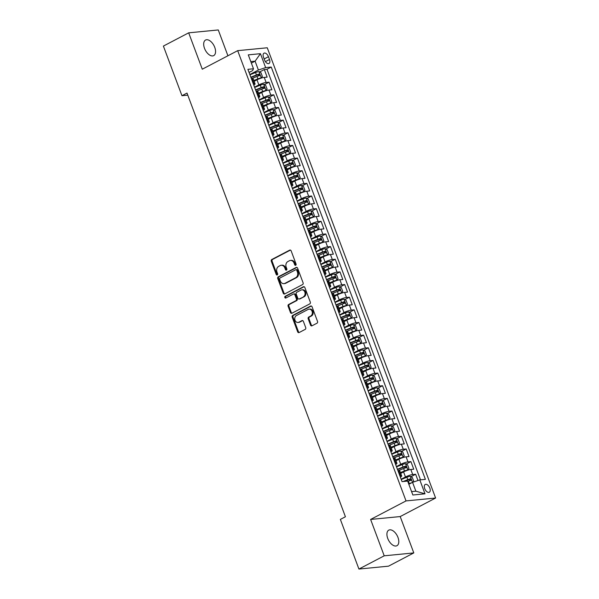 <?xml version="1.0" encoding="UTF-8"?>
<svg xmlns="http://www.w3.org/2000/svg" width="599" height="599" viewBox="0 0 599 599"><rect width="100%" height="100%" fill="white"/><g stroke="black" fill="none" stroke-linecap="round" stroke-linejoin="round"><path stroke-width="0.9" d="M295.704 265.282A0.943 0.764 -95.6 0 0 296.071 264.047L291.144 250.854A1.348 1.093 -95.6 0 0 289.684 250.135L271.811 259.494A1.348 1.093 -95.6 0 0 271.28 261.254L276.214 274.447A0.943 0.764 -95.6 0 0 277.607 273.713L276.97 272.006A4.313 3.497 -95.6 0 1 278.655 266.375L280.145 265.597A4.313 3.497 -95.6 0 1 281.216 265.275A4.313 3.497 -95.6 0 1 284.81 267.903L285.446 269.61A0.943 0.764 -95.6 0 0 286.839 268.884L286.202 267.176A4.313 3.497 -95.6 0 1 287.894 261.538L289.384 260.76A4.313 3.497 -95.6 0 1 290.448 260.438A4.313 3.497 -95.6 0 1 294.042 263.066L294.686 264.773A0.943 0.764 -95.6 0 0 295.704 265.282M397.976 537.43A8.79 4.882 62.4 0 0 388.781 530.137A8.79 4.882 62.4 0 0 387.74 538.426A8.79 4.882 62.4 0 0 396.935 545.711A8.79 4.882 62.4 0 0 397.976 537.43M214.742 47.336A8.79 4.882 62.4 0 0 205.547 40.051A8.79 4.882 62.4 0 0 204.506 48.332A8.79 4.882 62.4 0 0 213.701 55.625A8.79 4.882 62.4 0 0 214.742 47.336M429.827 488.103A4.395 2.441 62.4 0 0 425.23 484.456A4.395 2.441 62.4 0 0 424.706 488.604A4.395 2.441 62.4 0 0 429.303 492.243A4.395 2.441 62.4 0 0 429.827 488.103M310.529 325.1A1.348 1.093 -95.6 0 0 311.982 325.819L316.998 323.19A1.348 1.093 -95.6 0 0 317.53 321.431L312.049 306.785A1.348 1.093 -95.6 0 0 310.596 306.059L292.724 315.418A1.348 1.093 -95.6 0 0 292.192 317.178L297.673 331.831A1.348 1.093 -95.6 0 0 299.126 332.55L305.183 329.383A1.348 1.093 -95.6 0 0 305.715 327.616L303.371 321.349A1.348 1.093 -95.6 0 0 301.911 320.63L298.908 322.202A3.609 2.928 -95.6 0 1 298.017 322.472A3.609 2.928 -95.6 0 1 294.85 319.724A3.609 2.928 -95.6 0 1 296.423 315.561L308.193 309.398A3.609 2.928 -95.6 0 1 309.084 309.129A3.609 2.928 -95.6 0 1 312.251 311.869A3.609 2.928 -95.6 0 1 310.671 316.04L308.71 317.066A1.348 1.093 -95.6 0 0 308.186 318.825L310.529 325.1L311.33 325.017A1.348 1.093 -95.6 0 0 312.049 325.789M370.616 519.445L384.214 555.812L358.928 569.05L388.511 566.167L413.797 552.922L400.199 516.563L435.608 498.024L406.025 500.914L370.616 519.445L400.199 516.563M227.919 55.767L218.268 29.95L188.685 32.833L202.275 69.199L237.683 50.66L406.025 500.914M188.685 32.833L163.392 46.078L181.954 95.713L187.787 95.151M358.928 569.05L340.367 519.408L345.421 516.757L187.008 93.07L181.954 95.713M302.562 284.585A1.348 1.093 -95.6 0 0 303.094 282.825L297.613 268.172A1.348 1.093 -95.6 0 0 296.161 267.454L278.288 276.813A1.348 1.093 -95.6 0 0 277.756 278.572L283.237 293.218A1.348 1.093 -95.6 0 0 284.69 293.944L302.562 284.585M304.831 287.483L310.312 302.128A1.348 1.093 -95.6 0 1 309.78 303.888L291.908 313.247A1.348 1.093 -95.6 0 1 290.455 312.528L288.112 306.254A1.348 1.093 -95.6 0 1 288.636 304.494L295.884 300.698A1.348 1.093 -95.6 0 0 296.415 298.938L294.858 294.783A1.348 1.093 -95.6 0 0 293.405 294.057L285.858 298.01A0.943 0.764 -95.6 0 1 285.206 296.273L303.379 286.756A1.348 1.093 -95.6 0 1 304.831 287.483M417.975 480.518L415.631 474.258L410.959 476.707M401.15 479.23L405.471 476.969A5.496 1.003 -20.5 0 1 412.711 474.543L410.824 469.481L413.737 469.197L410.907 461.612L406.227 464.06M396.418 466.584L400.738 464.322A5.496 1.003 -20.5 0 1 407.986 461.896L406.092 456.835L409.012 456.55L406.174 448.965L401.502 451.406M391.694 453.937L396.014 451.676A5.496 1.003 -20.5 0 1 403.254 449.25L401.367 444.188L404.28 443.904L401.442 436.312L396.77 438.76M386.961 441.291L391.282 439.03A5.496 1.003 -20.5 0 1 398.53 436.596L396.635 431.542L399.555 431.258L396.718 423.665L392.046 426.114M382.237 428.644L386.557 426.383A5.496 1.003 -20.5 0 1 393.798 423.95L391.903 418.896L394.823 418.611L391.986 411.019L387.313 413.467M377.505 415.998L381.825 413.737A5.496 1.003 -20.5 0 1 389.073 411.303L387.179 406.242L390.099 405.957L387.261 398.372L382.581 400.821M372.78 403.344L377.093 401.083A5.496 1.003 -20.5 0 1 384.341 398.657L382.447 393.595L385.367 393.311L382.529 385.726L377.857 388.174M368.048 390.698L372.368 388.437A5.496 1.003 -20.5 0 1 379.609 386.011L377.722 380.949L380.642 380.664L377.804 373.08L373.125 375.521M363.323 378.051L367.636 375.79A5.496 1.003 -20.5 0 1 374.884 373.364L372.99 368.303L375.91 368.018L373.072 360.426L368.4 362.874M358.591 365.405L362.912 363.144A5.496 1.003 -20.5 0 1 370.152 360.71L368.265 355.656L371.185 355.372L368.348 347.779L363.668 350.228M353.859 352.759L358.18 350.497A5.496 1.003 -20.5 0 1 365.427 348.064L363.533 343.01L366.453 342.725L363.615 335.133L358.943 337.581M349.135 340.112L353.455 337.851A5.496 1.003 -20.5 0 1 360.695 335.418L358.808 330.356L361.721 330.071L358.883 322.487L354.211 324.935M344.403 327.466L348.723 325.205A5.496 1.003 -20.5 0 1 355.971 322.771L354.076 317.71L356.997 317.425L354.159 309.84L349.487 312.289M339.678 314.812L343.998 312.551A5.496 1.003 -20.5 0 1 351.239 310.125L349.352 305.063L352.264 304.779L349.427 297.194L344.754 299.642M334.946 302.166L339.266 299.904A5.496 1.003 -20.5 0 1 346.514 297.478L344.62 292.417L347.54 292.132L344.702 284.547L340.022 286.988M330.221 289.519L334.542 287.258A5.496 1.003 -20.5 0 1 341.782 284.832L339.888 279.77L342.808 279.486L339.97 271.894L335.298 274.342M325.489 276.873L329.809 274.612A5.496 1.003 -20.5 0 1 337.057 272.178L335.163 267.124L338.083 266.84L335.245 259.247L330.566 261.696M320.764 264.226L325.077 261.965A5.496 1.003 -20.5 0 1 332.325 259.532L330.431 254.478L333.351 254.193L330.513 246.601L325.841 249.049M316.032 251.58L320.353 249.319A5.496 1.003 -20.5 0 1 327.593 246.885L325.706 241.824L328.626 241.539L325.789 233.954L321.109 236.403M311.308 238.934L315.621 236.672A5.496 1.003 -20.5 0 1 322.868 234.239L320.974 229.177L323.894 228.893L321.057 221.308L316.384 223.756M306.576 226.28L310.896 224.019A5.496 1.003 -20.5 0 1 318.136 221.593L316.25 216.531L319.162 216.246L316.332 208.662L311.652 211.11M301.844 213.633L306.164 211.372A5.496 1.003 -20.5 0 1 313.412 208.946L311.517 203.885L314.438 203.6L311.6 196.008L306.928 198.456M297.119 200.987L301.439 198.726A5.496 1.003 -20.5 0 1 308.68 196.292L306.793 191.238L309.705 190.954L306.868 183.361L302.196 185.81M292.387 188.341L296.707 186.079A5.496 1.003 -20.5 0 1 303.955 183.646L302.061 178.592L304.981 178.307L302.143 170.715L297.471 173.163M287.662 175.694L291.983 173.433A5.496 1.003 -20.5 0 1 299.223 171L297.336 165.945L300.249 165.661L297.411 158.069L292.739 160.517M282.93 163.048L287.25 160.787A5.496 1.003 -20.5 0 1 294.498 158.353L292.604 153.292L295.524 153.007L292.686 145.422L288.007 147.871M278.206 150.394L282.518 148.133A5.496 1.003 -20.5 0 1 289.766 145.707L287.872 140.645L290.792 140.361L287.954 132.776L283.282 135.224M273.473 137.748L277.794 135.486A5.496 1.003 -20.5 0 1 285.034 133.06L283.147 127.999L286.067 127.714L283.23 120.129L278.55 122.57M268.749 125.101L273.062 122.84A5.496 1.003 -20.5 0 1 280.31 120.414L278.415 115.352L281.335 115.068L278.498 107.476L273.825 109.924M264.017 112.455L268.337 110.194A5.496 1.003 -20.5 0 1 275.577 107.76L273.691 102.706L276.611 102.422L273.773 94.829L269.093 97.278M259.285 99.808L263.605 97.547A5.496 1.003 -20.5 0 1 270.853 95.114L268.958 90.06L271.879 89.775L269.041 82.183L266.121 82.467A5.496 1.003 159.5 0 0 258.88 84.901L254.56 87.162M264.369 84.631L269.041 82.183M410.824 469.481A5.496 1.003 159.5 0 0 403.576 471.915L400.716 473.412M406.092 456.835A5.496 1.003 159.5 0 0 398.852 459.268L395.991 460.758M401.367 444.188A5.496 1.003 159.5 0 0 394.12 446.614L391.259 448.112M396.635 431.542A5.496 1.003 159.5 0 0 389.387 433.968L386.535 435.466M391.903 418.896A5.496 1.003 159.5 0 0 384.663 421.322L381.803 422.819M387.179 406.242A5.496 1.003 159.5 0 0 379.931 408.675L377.078 410.173M382.447 393.595A5.496 1.003 159.5 0 0 375.206 396.029L372.346 397.526M377.722 380.949A5.496 1.003 159.5 0 0 370.474 383.382L367.621 384.872M372.99 368.303A5.496 1.003 159.5 0 0 365.749 370.736L362.889 372.226M368.265 355.656A5.496 1.003 159.5 0 0 361.017 358.082L358.165 359.58M363.533 343.01A5.496 1.003 159.5 0 0 356.293 345.436L353.432 346.933M358.808 330.356A5.496 1.003 159.5 0 0 351.561 332.789L348.7 334.287M354.076 317.71A5.496 1.003 159.5 0 0 346.836 320.143L343.976 321.641M349.352 305.063A5.496 1.003 159.5 0 0 342.104 307.497L339.244 308.994M344.62 292.417A5.496 1.003 159.5 0 0 337.372 294.85L334.519 296.34M339.888 279.77A5.496 1.003 159.5 0 0 332.647 282.196L329.787 283.694M335.163 267.124A5.496 1.003 159.5 0 0 327.915 269.55L325.062 271.048M330.431 254.478A5.496 1.003 159.5 0 0 323.19 256.904L320.33 258.401M325.706 241.824A5.496 1.003 159.5 0 0 318.458 244.257L315.606 245.755M320.974 229.177A5.496 1.003 159.5 0 0 313.734 231.611L310.874 233.108M316.25 216.531A5.496 1.003 159.5 0 0 309.002 218.964L306.149 220.462M311.517 203.885A5.496 1.003 159.5 0 0 304.277 206.318L301.417 207.808M306.793 191.238A5.496 1.003 159.5 0 0 299.545 193.664L296.685 195.162M302.061 178.592A5.496 1.003 159.5 0 0 294.82 181.018L291.96 182.515M297.336 165.945A5.496 1.003 159.5 0 0 290.088 168.371L287.228 169.869M292.604 153.292A5.496 1.003 159.5 0 0 285.356 155.725L282.503 157.223M287.872 140.645A5.496 1.003 159.5 0 0 280.632 143.079L277.771 144.576M283.147 127.999A5.496 1.003 159.5 0 0 275.899 130.432L273.047 131.922M278.415 115.352A5.496 1.003 159.5 0 0 271.175 117.778L268.315 119.276M273.691 102.706A5.496 1.003 159.5 0 0 266.443 105.132L263.59 106.629M268.958 90.06A5.496 1.003 159.5 0 0 261.718 92.486L258.858 93.983M263.493 57.19L264.533 59.967A4.26 2.366 62.4 0 0 268.988 63.501A4.26 2.366 62.4 0 0 269.49 59.488L268.449 56.703A4.26 2.366 62.4 0 0 263.994 53.176A4.26 2.366 62.4 0 0 263.493 57.19M435.608 498.024L267.266 47.778L237.683 50.66M411.58 491.607L415.863 491.187L412.554 482.337L419.802 479.904L425.395 479.357L271.242 67.051L265.642 67.597L258.401 70.023L249.828 74.516M419.802 479.904L424.998 493.816L412.846 495.006L407.642 481.087L402.049 481.633L247.889 69.327L253.489 68.78L248.286 54.868L260.438 53.685L265.642 67.597M420.498 479.836L266.989 69.274L264.316 69.536L267.147 77.121L264.234 77.406A5.496 1.003 159.5 0 0 256.986 79.839L254.133 81.337M253.789 85.088A5.496 1.003 159.5 0 0 255.069 83.845A5.496 1.003 159.5 0 0 253.969 83.65L253.272 83.718M255.069 83.845L253.175 78.791A5.496 1.003 159.5 0 0 252.082 78.596L251.385 78.664M399.862 475.793L400.559 475.726A5.496 1.003 -20.5 0 1 401.659 475.92A5.496 1.003 -20.5 0 1 400.379 477.163M401.659 475.92L399.765 470.859A5.496 1.003 159.5 0 0 398.664 470.664L397.976 470.732M395.138 463.147L395.834 463.079A5.496 1.003 -20.5 0 1 396.927 463.274A5.496 1.003 -20.5 0 1 395.647 464.517M396.927 463.274L395.041 458.213A5.496 1.003 159.5 0 0 393.94 458.018L393.244 458.085M390.406 450.5L391.102 450.433A5.496 1.003 -20.5 0 1 392.203 450.628A5.496 1.003 -20.5 0 1 390.922 451.871M392.203 450.628L390.308 445.566A5.496 1.003 159.5 0 0 389.208 445.371L388.519 445.439M385.681 437.854L386.37 437.787A5.496 1.003 -20.5 0 1 387.471 437.981A5.496 1.003 -20.5 0 1 386.19 439.224M387.471 437.981L385.584 432.92A5.496 1.003 159.5 0 0 384.483 432.725L383.787 432.792M380.949 425.208L381.645 425.133A5.496 1.003 -20.5 0 1 382.746 425.327A5.496 1.003 -20.5 0 1 381.458 426.57M382.746 425.327L380.852 420.273A5.496 1.003 159.5 0 0 379.751 420.079L379.055 420.146M376.217 412.554L376.913 412.486A5.496 1.003 -20.5 0 1 378.014 412.681A5.496 1.003 -20.5 0 1 376.734 413.924M378.014 412.681L376.127 407.627A5.496 1.003 159.5 0 0 375.026 407.432L374.33 407.5M371.492 399.907L372.189 399.84A5.496 1.003 -20.5 0 1 373.289 400.035A5.496 1.003 -20.5 0 1 372.001 401.278M373.289 400.035L371.395 394.973A5.496 1.003 159.5 0 0 370.294 394.786L369.598 394.853M366.76 387.261L367.457 387.194A5.496 1.003 -20.5 0 1 368.557 387.388A5.496 1.003 -20.5 0 1 367.277 388.631M368.557 387.388L366.663 382.327A5.496 1.003 159.5 0 0 365.57 382.132L364.873 382.199M362.036 374.615L362.732 374.547A5.496 1.003 -20.5 0 1 363.833 374.742A5.496 1.003 -20.5 0 1 362.545 375.985M363.833 374.742L361.938 369.68A5.496 1.003 159.5 0 0 360.838 369.486L360.141 369.553M357.303 361.968L358 361.901A5.496 1.003 -20.5 0 1 359.101 362.096A5.496 1.003 -20.5 0 1 357.82 363.338M359.101 362.096L357.206 357.034A5.496 1.003 159.5 0 0 356.113 356.839L355.417 356.907M352.579 349.322L353.275 349.254A5.496 1.003 -20.5 0 1 354.368 349.449A5.496 1.003 -20.5 0 1 353.088 350.692M354.368 349.449L352.482 344.388A5.496 1.003 159.5 0 0 351.381 344.193L350.685 344.26M347.847 336.668L348.543 336.601A5.496 1.003 -20.5 0 1 349.644 336.795A5.496 1.003 -20.5 0 1 348.363 338.038M349.644 336.795L347.749 331.741A5.496 1.003 159.5 0 0 346.649 331.547L345.96 331.614M343.122 324.022L343.819 323.954A5.496 1.003 -20.5 0 1 344.912 324.149A5.496 1.003 -20.5 0 1 343.631 325.392M344.912 324.149L343.025 319.095A5.496 1.003 159.5 0 0 341.924 318.9L341.228 318.968M338.39 311.375L339.086 311.308A5.496 1.003 -20.5 0 1 340.187 311.502A5.496 1.003 -20.5 0 1 338.899 312.745M340.187 311.502L338.293 306.441A5.496 1.003 159.5 0 0 337.192 306.246L336.496 306.314M333.665 298.729L334.354 298.661A5.496 1.003 -20.5 0 1 335.455 298.856A5.496 1.003 -20.5 0 1 334.175 300.099M335.455 298.856L333.568 293.795A5.496 1.003 159.5 0 0 332.467 293.6L331.771 293.667M328.933 286.082L329.63 286.015A5.496 1.003 -20.5 0 1 330.73 286.21A5.496 1.003 -20.5 0 1 329.443 287.453M330.73 286.21L328.836 281.148A5.496 1.003 159.5 0 0 327.735 280.953L327.039 281.021M324.201 273.436L324.898 273.369A5.496 1.003 -20.5 0 1 325.998 273.563A5.496 1.003 -20.5 0 1 324.718 274.806M325.998 273.563L324.111 268.502A5.496 1.003 159.5 0 0 323.011 268.307L322.314 268.374M319.477 260.79L320.173 260.715A5.496 1.003 -20.5 0 1 321.274 260.909A5.496 1.003 -20.5 0 1 319.986 262.152M321.274 260.909L319.379 255.855A5.496 1.003 159.5 0 0 318.279 255.661L317.582 255.728M314.745 248.136L315.441 248.068A5.496 1.003 -20.5 0 1 316.542 248.263A5.496 1.003 -20.5 0 1 315.261 249.506M316.542 248.263L314.647 243.209A5.496 1.003 159.5 0 0 313.554 243.014L312.858 243.082M310.02 235.489L310.716 235.422A5.496 1.003 -20.5 0 1 311.817 235.617A5.496 1.003 -20.5 0 1 310.529 236.86M311.817 235.617L309.923 230.563A5.496 1.003 159.5 0 0 308.822 230.368L308.126 230.435M305.288 222.843L305.984 222.776A5.496 1.003 -20.5 0 1 307.085 222.97A5.496 1.003 -20.5 0 1 305.804 224.213M307.085 222.97L305.191 217.909A5.496 1.003 159.5 0 0 304.097 217.714L303.401 217.781M300.563 210.197L301.26 210.129A5.496 1.003 -20.5 0 1 302.353 210.324A5.496 1.003 -20.5 0 1 301.072 211.567M302.353 210.324L300.466 205.262A5.496 1.003 159.5 0 0 299.365 205.068L298.669 205.135M295.831 197.55L296.527 197.483A5.496 1.003 -20.5 0 1 297.628 197.677A5.496 1.003 -20.5 0 1 296.348 198.92M297.628 197.677L295.734 192.616A5.496 1.003 159.5 0 0 294.633 192.421L293.944 192.489M291.107 184.904L291.803 184.836A5.496 1.003 -20.5 0 1 292.896 185.031A5.496 1.003 -20.5 0 1 291.616 186.274M292.896 185.031L291.009 179.97A5.496 1.003 159.5 0 0 289.909 179.775L289.212 179.842M286.374 172.25L287.071 172.183A5.496 1.003 -20.5 0 1 288.171 172.377A5.496 1.003 -20.5 0 1 286.884 173.62M288.171 172.377L286.277 167.323A5.496 1.003 159.5 0 0 285.176 167.128L284.48 167.196M281.65 159.604L282.339 159.536A5.496 1.003 -20.5 0 1 283.439 159.731A5.496 1.003 -20.5 0 1 282.159 160.974M283.439 159.731L281.552 154.677A5.496 1.003 159.5 0 0 280.452 154.482L279.755 154.549M276.918 146.957L277.614 146.89A5.496 1.003 -20.5 0 1 278.715 147.084A5.496 1.003 -20.5 0 1 277.427 148.327M278.715 147.084L276.82 142.023A5.496 1.003 159.5 0 0 275.72 141.828L275.023 141.903M272.186 134.311L272.882 134.243A5.496 1.003 -20.5 0 1 273.983 134.438A5.496 1.003 -20.5 0 1 272.702 135.681M273.983 134.438L272.096 129.377A5.496 1.003 159.5 0 0 270.995 129.182L270.299 129.249M267.461 121.664L268.157 121.597A5.496 1.003 -20.5 0 1 269.258 121.792A5.496 1.003 -20.5 0 1 267.97 123.035M269.258 121.792L267.364 116.73A5.496 1.003 159.5 0 0 266.263 116.535L265.567 116.603M262.729 109.018L263.425 108.951A5.496 1.003 -20.5 0 1 264.526 109.145A5.496 1.003 -20.5 0 1 263.246 110.388M264.526 109.145L262.632 104.084A5.496 1.003 159.5 0 0 261.538 103.889L260.842 103.956M258.004 96.372L258.701 96.304A5.496 1.003 -20.5 0 1 259.801 96.499A5.496 1.003 -20.5 0 1 258.513 97.734M259.801 96.499L257.907 91.437A5.496 1.003 159.5 0 0 256.806 91.243L256.11 91.31M270.853 95.114L273.773 94.829M275.577 107.76L278.498 107.476M280.31 120.414L283.23 120.129M285.034 133.06L287.954 132.776M289.766 145.707L292.686 145.422M294.498 158.353L297.411 158.069M299.223 171L302.143 170.715M303.955 183.646L306.868 183.361M308.68 196.292L311.6 196.008M313.412 208.946L316.332 208.662M318.136 221.593L321.057 221.308M322.868 234.239L325.789 233.954M327.593 246.885L330.513 246.601M332.325 259.532L335.245 259.247M337.057 272.178L339.97 271.894M341.782 284.832L344.702 284.547M346.514 297.478L349.427 297.194M351.239 310.125L354.159 309.84M355.971 322.771L358.883 322.487M360.695 335.418L363.615 335.133M365.427 348.064L368.348 347.779M370.152 360.71L373.072 360.426M374.884 373.364L377.804 373.08M379.609 386.011L382.529 385.726M384.341 398.657L387.261 398.372M389.073 411.303L391.986 411.019M393.798 423.95L396.718 423.665M398.53 436.596L401.442 436.312M403.254 449.25L406.174 448.965M407.986 461.896L410.907 461.612M412.711 474.543L415.631 474.258M412.554 482.337L408.84 484.284M258.401 70.023L255.092 61.173L250.801 61.592M251.37 63.12L255.092 61.173L260.438 53.685M249.064 72.464L252.643 70.585L253.489 68.78M384.214 555.812L413.797 552.922M259.637 71.985L264.316 69.536M266.989 69.274L271.242 67.051M424.998 493.816L415.863 491.187M295.854 265.17A0.943 0.764 -95.6 0 1 295.479 264.698L294.843 262.991A4.313 3.497 -95.6 0 0 291.249 260.363L290.448 260.438M281.216 265.275L282.017 265.192A4.313 3.497 -95.6 0 1 285.611 267.828L286.247 269.535A0.943 0.764 -95.6 0 0 286.622 270.007M290.425 250.09L272.612 259.412A1.348 1.093 -95.6 0 0 272.081 261.179L277.015 274.364A0.943 0.764 -95.6 0 0 277.389 274.844M296.902 267.409L279.089 276.731A1.348 1.093 -95.6 0 0 278.557 278.498L284.031 293.143A1.348 1.093 -95.6 0 0 284.75 293.914M296.737 270.269A0.943 0.764 -95.6 0 0 295.719 269.76L280.025 277.973A0.943 0.764 -95.6 0 0 279.658 279.209L280.332 281.013A4.313 3.497 -95.6 0 0 283.926 283.641A4.313 3.497 -95.6 0 0 284.997 283.32L295.719 277.704A4.313 3.497 -95.6 0 0 297.411 272.066L296.737 270.269L297.538 270.186A0.943 0.764 -95.6 0 0 296.752 269.617L295.951 269.692M283.926 283.641L284.727 283.559A4.313 3.497 -95.6 0 0 285.79 283.237L284.997 283.32M297.538 270.186L298.212 271.991A4.313 3.497 -95.6 0 1 296.52 277.629L285.79 283.237M293.735 293.959L294.536 293.877A1.348 1.093 -95.6 0 1 295.659 294.701L297.216 298.864A1.348 1.093 -95.6 0 1 296.685 300.623L289.437 304.419A1.348 1.093 -95.6 0 0 288.905 306.179L291.249 312.446A1.348 1.093 -95.6 0 0 291.968 313.217M304.112 286.711L286.008 296.191A0.943 0.764 -95.6 0 0 286.037 297.913M303.408 296.76A3.609 2.928 -95.6 0 0 304.981 292.597A3.609 2.928 -95.6 0 0 301.814 289.849A3.609 2.928 -95.6 0 0 300.923 290.118L296.775 292.29A1.348 1.093 -95.6 0 0 296.25 294.049L297.808 298.212A1.348 1.093 -95.6 0 0 299.26 298.931L304.21 296.685A3.609 2.928 -95.6 0 0 305.782 292.514A3.609 2.928 -95.6 0 0 302.615 289.774L301.814 289.849M298.931 299.036L299.725 298.953A1.348 1.093 -95.6 0 0 300.062 298.856L299.26 298.931M304.21 296.685L300.062 298.856M309.084 309.129L309.885 309.054A3.609 2.928 -95.6 0 1 313.052 311.794A3.609 2.928 -95.6 0 1 311.473 315.965L309.511 316.991A1.348 1.093 -95.6 0 0 308.987 318.75L311.33 325.017M298.017 322.472L298.819 322.389A3.609 2.928 -95.6 0 0 299.71 322.12L298.908 322.202M302.652 320.585L299.71 322.12M311.33 306.014L293.525 315.344A1.348 1.093 -95.6 0 0 292.993 317.103L298.467 331.749A1.348 1.093 -95.6 0 0 299.186 332.52M260.221 78.447L262.377 76.485L260.962 72.689L258.888 71.581A3.639 0.666 159.5 0 0 255.556 72.539L249.94 74.8M259.726 78.626L253.939 80.82M261.254 77.907A3.639 0.666 159.5 0 0 257.922 78.858L253.819 80.513M251.595 78.641L257.023 76.455A3.639 0.666 -20.5 0 1 259.629 75.624L259.06 74.111A3.639 0.666 159.5 0 0 256.454 74.942L250.839 77.204M250.951 77.511L257.607 74.875L258.641 75.511M264.953 91.093L267.109 89.131L265.686 85.335L263.62 84.227A3.639 0.666 159.5 0 0 260.288 85.185L254.665 87.447M264.459 91.273L258.663 93.466M265.978 90.554A3.639 0.666 159.5 0 0 262.654 91.505L258.551 93.159M256.327 91.288L261.756 89.101A3.639 0.666 -20.5 0 1 264.361 88.278L263.792 86.758A3.639 0.666 159.5 0 0 261.186 87.589L255.563 89.85M255.683 90.157L262.332 87.521L263.365 88.158M269.677 103.739L271.834 101.778L270.419 97.989L268.345 96.881A3.639 0.666 159.5 0 0 265.013 97.832L259.397 100.093M269.183 103.919L263.395 106.113M270.711 103.2A3.639 0.666 159.5 0 0 267.379 104.159L263.275 105.806M261.052 103.934L266.48 101.755A3.639 0.666 -20.5 0 1 269.086 100.924L268.517 99.404A3.639 0.666 159.5 0 0 265.911 100.235L260.295 102.496M260.408 102.803L267.064 100.168L268.097 100.804M274.409 116.386L276.566 114.431L275.143 110.635L273.077 109.527A3.639 0.666 159.5 0 0 269.745 110.478L264.122 112.739M273.915 116.573L268.12 118.759M275.435 115.847A3.639 0.666 159.5 0 0 272.111 116.805L268.008 118.452M265.784 116.58L271.212 114.402A3.639 0.666 -20.5 0 1 273.818 113.57L273.249 112.05A3.639 0.666 159.5 0 0 270.643 112.882L265.02 115.143M265.14 115.45L271.789 112.814L272.83 113.451M279.141 129.032L281.29 127.078L279.875 123.282L277.801 122.174A3.639 0.666 159.5 0 0 274.469 123.124L268.854 125.386M278.64 129.219L272.852 131.406M280.167 128.493A3.639 0.666 159.5 0 0 276.835 129.451L272.74 131.099M270.508 129.234L275.937 127.048A3.639 0.666 -20.5 0 1 278.542 126.217L277.973 124.697A3.639 0.666 159.5 0 0 275.368 125.528L269.752 127.789M269.864 128.096L276.521 125.461L277.554 126.097M283.866 141.686L286.023 139.724L284.6 135.928L282.533 134.82A3.639 0.666 159.5 0 0 279.201 135.771L273.578 138.032M283.372 141.866L277.577 144.06M284.892 141.147A3.639 0.666 159.5 0 0 281.567 142.098L277.464 143.745M275.241 141.881L280.669 139.694A3.639 0.666 -20.5 0 1 283.275 138.863L282.706 137.343A3.639 0.666 159.5 0 0 280.1 138.174L274.477 140.436M274.597 140.75L281.253 138.107L282.286 138.751M288.598 154.332L290.755 152.371L289.332 148.574L287.258 147.466A3.639 0.666 159.5 0 0 283.933 148.425L278.31 150.686M288.097 154.512L282.309 156.706M289.624 153.793A3.639 0.666 159.5 0 0 286.292 154.744L282.196 156.399M279.965 154.527L285.394 152.341A3.639 0.666 -20.5 0 1 287.999 151.51L287.438 149.997A3.639 0.666 159.5 0 0 284.832 150.821L279.209 153.089M279.321 153.396L285.978 150.753L287.011 151.397M293.323 166.979L295.479 165.017L294.064 161.221L291.99 160.113A3.639 0.666 159.5 0 0 288.658 161.071L283.042 163.332M292.829 167.158L287.041 169.352M294.356 166.44A3.639 0.666 159.5 0 0 291.024 167.391L286.921 169.045M284.697 167.173L290.126 164.987A3.639 0.666 -20.5 0 1 292.731 164.163L292.162 162.643A3.639 0.666 159.5 0 0 289.557 163.475L283.933 165.736M284.053 166.043L290.71 163.407L291.743 164.044M298.055 179.625L300.211 177.663L298.789 173.875L296.715 172.759A3.639 0.666 159.5 0 0 293.39 173.717L287.767 175.979M297.561 179.805L291.765 181.999M299.081 179.086A3.639 0.666 159.5 0 0 295.749 180.037L291.653 181.692M289.429 179.82L294.85 177.633A3.639 0.666 -20.5 0 1 297.456 176.81L296.894 175.29A3.639 0.666 159.5 0 0 294.289 176.121L288.666 178.382M288.778 178.689L295.434 176.054L296.468 176.69M302.78 192.272L304.936 190.31L303.521 186.521L301.447 185.413A3.639 0.666 159.5 0 0 298.115 186.364L292.499 188.625M302.285 192.459L296.498 194.645M303.813 191.732A3.639 0.666 159.5 0 0 300.481 192.691L296.378 194.338M294.154 192.466L299.582 190.287A3.639 0.666 -20.5 0 1 302.188 189.456L301.619 187.936A3.639 0.666 159.5 0 0 299.013 188.767L293.398 191.029M293.51 191.336L300.166 188.7L301.2 189.336M307.512 204.918L309.668 202.964L308.245 199.168L306.171 198.059A3.639 0.666 159.5 0 0 302.847 199.01L297.224 201.271M307.017 205.105L301.222 207.291M308.537 204.379A3.639 0.666 159.5 0 0 305.213 205.337L301.11 206.984M298.886 205.113L304.314 202.934A3.639 0.666 -20.5 0 1 306.913 202.103L306.351 200.583A3.639 0.666 159.5 0 0 303.745 201.414L298.122 203.675M298.242 203.982L304.891 201.346L305.924 201.983M312.236 217.564L314.393 215.61L312.978 211.814L310.903 210.706A3.639 0.666 159.5 0 0 307.572 211.657L301.956 213.918M311.742 217.751L305.954 219.938M313.27 217.033A3.639 0.666 159.5 0 0 309.938 217.984L305.834 219.631M303.611 217.766L309.039 215.58A3.639 0.666 -20.5 0 1 311.645 214.749L311.076 213.229A3.639 0.666 159.5 0 0 308.47 214.06L302.854 216.321M302.967 216.628L309.623 213.993L310.656 214.637M316.968 230.218L319.125 228.256L317.702 224.46L315.636 223.352A3.639 0.666 159.5 0 0 312.304 224.303L306.681 226.572M316.474 230.398L310.679 232.592M317.994 229.679A3.639 0.666 159.5 0 0 314.67 230.63L310.567 232.277M308.343 230.413L313.771 228.226A3.639 0.666 -20.5 0 1 316.377 227.395L315.808 225.883A3.639 0.666 159.5 0 0 313.202 226.707L307.579 228.968M307.699 229.282L314.348 226.639L315.381 227.283M321.7 242.865L323.849 240.903L322.434 237.107L320.36 235.999A3.639 0.666 159.5 0 0 317.028 236.957L311.413 239.218M321.199 243.044L315.411 245.238M322.726 242.325A3.639 0.666 159.5 0 0 319.394 243.276L315.291 244.931M313.067 243.059L318.496 240.873A3.639 0.666 -20.5 0 1 321.101 240.042L320.532 238.529A3.639 0.666 159.5 0 0 317.927 239.36L312.311 241.622M312.423 241.929L319.08 239.286L320.113 239.929M326.425 255.511L328.581 253.549L327.159 249.753L325.092 248.645A3.639 0.666 159.5 0 0 321.76 249.603L316.137 251.865M325.931 255.691L320.136 257.884M327.451 254.972A3.639 0.666 159.5 0 0 324.126 255.923L320.023 257.577M317.799 255.706L323.228 253.519A3.639 0.666 -20.5 0 1 325.834 252.696L325.264 251.176A3.639 0.666 159.5 0 0 322.659 252.007L317.036 254.268M317.156 254.575L323.804 251.939L324.845 252.576M331.157 268.157L333.306 266.196L331.891 262.407L329.817 261.299A3.639 0.666 159.5 0 0 326.492 262.25L320.869 264.511M330.655 268.337L324.868 270.531M332.183 267.618A3.639 0.666 159.5 0 0 328.851 268.569L324.755 270.224M322.524 268.352L327.952 266.173A3.639 0.666 -20.5 0 1 330.558 265.342L329.989 263.822A3.639 0.666 159.5 0 0 327.391 264.653L321.768 266.914M321.88 267.221L328.537 264.586L329.57 265.222M335.882 280.804L338.038 278.849L336.623 275.053L334.549 273.945A3.639 0.666 159.5 0 0 331.217 274.896L325.594 277.157M335.388 280.991L329.592 283.177M336.915 280.265A3.639 0.666 159.5 0 0 333.583 281.223L329.48 282.87M327.256 280.998L332.685 278.82A3.639 0.666 -20.5 0 1 335.29 277.988L334.721 276.468A3.639 0.666 159.5 0 0 332.116 277.3L326.492 279.561M326.612 279.868L333.269 277.232L334.302 277.869M340.614 293.45L342.77 291.496L341.348 287.7L339.274 286.592A3.639 0.666 159.5 0 0 335.949 287.542L330.326 289.804M340.112 293.637L334.324 295.824M341.64 292.911A3.639 0.666 159.5 0 0 338.308 293.869L334.212 295.517M331.988 293.652L337.409 291.466A3.639 0.666 -20.5 0 1 340.015 290.635L339.453 289.115A3.639 0.666 159.5 0 0 336.848 289.946L331.225 292.207M331.337 292.514L337.993 289.879L339.027 290.515M345.338 306.104L347.495 304.142L346.08 300.346L344.006 299.238A3.639 0.666 159.5 0 0 340.674 300.189L335.058 302.45M344.844 306.284L339.056 308.478M346.372 305.565A3.639 0.666 159.5 0 0 343.04 306.516L338.937 308.163M336.713 306.299L342.141 304.112A3.639 0.666 -20.5 0 1 344.747 303.281L344.178 301.761A3.639 0.666 159.5 0 0 341.572 302.592L335.957 304.854M336.069 305.168L342.725 302.525L343.759 303.169M350.071 318.75L352.227 316.789L350.804 312.992L348.73 311.884A3.639 0.666 159.5 0 0 345.406 312.843L339.783 315.104M349.576 318.93L343.781 321.124M351.096 318.211A3.639 0.666 159.5 0 0 347.764 319.162L343.669 320.817M341.445 318.945L346.866 316.759A3.639 0.666 -20.5 0 1 349.472 315.928L348.91 314.415A3.639 0.666 159.5 0 0 346.304 315.239L340.681 317.507M340.794 317.814L347.45 315.171L348.483 315.815M354.795 331.397L356.952 329.435L355.536 325.639L353.462 324.531A3.639 0.666 159.5 0 0 350.13 325.489L344.515 327.75M354.301 331.576L348.513 333.77M355.828 330.858A3.639 0.666 159.5 0 0 352.497 331.809L348.393 333.463M346.17 331.591L351.598 329.405A3.639 0.666 -20.5 0 1 354.204 328.574L353.635 327.061A3.639 0.666 159.5 0 0 351.029 327.893L345.413 330.154M345.526 330.461L352.182 327.825L353.215 328.462M359.527 344.043L361.684 342.081L360.261 338.293L358.187 337.177A3.639 0.666 159.5 0 0 354.863 338.136L349.239 340.397M359.033 344.223L353.238 346.417M360.553 343.504A3.639 0.666 159.5 0 0 357.229 344.455L353.125 346.11M350.902 344.238L356.33 342.051A3.639 0.666 -20.5 0 1 358.936 341.228L358.367 339.708A3.639 0.666 159.5 0 0 355.761 340.539L350.138 342.8M350.258 343.107L356.907 340.472L357.94 341.108M364.252 356.69L366.408 354.728L364.993 350.939L362.919 349.831A3.639 0.666 159.5 0 0 359.587 350.782L353.972 353.043M363.758 356.869L357.97 359.063M365.285 356.15A3.639 0.666 159.5 0 0 361.953 357.109L357.85 358.756M355.626 356.884L361.055 354.705A3.639 0.666 -20.5 0 1 363.66 353.874L363.091 352.354A3.639 0.666 159.5 0 0 360.486 353.185L354.87 355.447M354.982 355.754L361.639 353.118L362.672 353.754M368.984 369.336L371.14 367.382L369.718 363.586L367.651 362.477A3.639 0.666 159.5 0 0 364.319 363.428L358.696 365.69M368.49 369.523L362.695 371.709M370.01 368.797A3.639 0.666 159.5 0 0 366.685 369.755L362.582 371.402M360.358 369.531L365.787 367.352A3.639 0.666 -20.5 0 1 368.392 366.521L367.823 365.001A3.639 0.666 159.5 0 0 365.218 365.832L359.595 368.093M359.714 368.4L366.363 365.764L367.404 366.401M373.716 381.982L375.865 380.028L374.45 376.232L372.376 375.124A3.639 0.666 159.5 0 0 369.044 376.075L363.428 378.336M373.214 382.169L367.427 384.356M374.742 381.451A3.639 0.666 159.5 0 0 371.41 382.402L367.307 384.049M365.083 382.184L370.511 379.998A3.639 0.666 -20.5 0 1 373.117 379.167L372.548 377.647A3.639 0.666 159.5 0 0 369.942 378.478L364.327 380.739M364.439 381.046L371.095 378.411L372.129 379.055M378.441 394.636L380.597 392.674L379.174 388.878L377.108 387.77A3.639 0.666 159.5 0 0 373.776 388.721L368.153 390.99M377.947 394.816L372.151 397.01M379.466 394.097A3.639 0.666 159.5 0 0 376.142 395.048L372.039 396.695M369.815 394.831L375.244 392.644A3.639 0.666 -20.5 0 1 377.849 391.813L377.28 390.301A3.639 0.666 159.5 0 0 374.675 391.125L369.051 393.386M369.171 393.7L375.828 391.057L376.861 391.701M383.173 407.283L385.322 405.321L383.907 401.525L381.833 400.417A3.639 0.666 159.5 0 0 378.508 401.375L372.885 403.636M382.671 407.462L376.883 409.656M384.199 406.743A3.639 0.666 159.5 0 0 380.867 407.694L376.771 409.349M374.54 407.477L379.968 405.291A3.639 0.666 -20.5 0 1 382.574 404.46L382.005 402.947A3.639 0.666 159.5 0 0 379.407 403.778L373.783 406.04M373.896 406.347L380.552 403.704L381.585 404.347M387.897 419.929L390.054 417.967L388.639 414.171L386.565 413.063A3.639 0.666 159.5 0 0 383.233 414.021L377.61 416.283M387.403 420.109L381.615 422.302M388.931 419.39A3.639 0.666 159.5 0 0 385.599 420.341L381.496 421.996M379.272 420.124L384.7 417.937A3.639 0.666 -20.5 0 1 387.306 417.114L386.737 415.594A3.639 0.666 159.5 0 0 384.131 416.425L378.508 418.686M378.628 418.993L385.284 416.357L386.318 416.994M392.63 432.575L394.786 430.614L393.363 426.825L391.289 425.717A3.639 0.666 159.5 0 0 387.965 426.668L382.342 428.929M392.135 432.755L386.34 434.949M393.655 432.036A3.639 0.666 159.5 0 0 390.323 432.987L386.228 434.642M384.004 432.77L389.425 430.591A3.639 0.666 -20.5 0 1 392.031 429.76L391.469 428.24A3.639 0.666 159.5 0 0 388.863 429.071L383.24 431.332M383.353 431.639L390.009 429.004L391.042 429.64M397.354 445.222L399.511 443.26L398.095 439.471L396.021 438.363A3.639 0.666 159.5 0 0 392.689 439.314L387.074 441.575M396.86 445.409L391.072 447.595M398.387 444.683A3.639 0.666 159.5 0 0 395.055 445.641L390.952 447.288M388.729 445.416L394.157 443.238A3.639 0.666 -20.5 0 1 396.763 442.406L396.194 440.886A3.639 0.666 159.5 0 0 393.588 441.718L387.972 443.979M388.085 444.286L394.741 441.65L395.774 442.287M402.086 457.868L404.243 455.914L402.82 452.118L400.746 451.01A3.639 0.666 159.5 0 0 397.422 451.96L391.798 454.222M401.592 458.055L395.797 460.242M403.112 457.329A3.639 0.666 159.5 0 0 399.788 458.287L395.684 459.935M393.461 458.07L398.889 455.884A3.639 0.666 -20.5 0 1 401.487 455.053L400.926 453.533A3.639 0.666 159.5 0 0 398.32 454.364L392.697 456.625M392.809 456.932L399.466 454.297L400.499 454.933M406.811 470.514L408.967 468.56L407.552 464.764L405.478 463.656A3.639 0.666 159.5 0 0 402.146 464.607L396.531 466.868M406.317 470.702L400.529 472.896M407.844 469.983A3.639 0.666 159.5 0 0 404.512 470.934L400.409 472.581M398.185 470.717L403.614 468.53A3.639 0.666 -20.5 0 1 406.219 467.699L405.65 466.179A3.639 0.666 159.5 0 0 403.045 467.01L397.429 469.272M397.541 469.586L404.198 466.943L405.231 467.587M412.891 482.225L413.699 481.207L412.277 477.41L410.203 476.302A3.639 0.666 159.5 0 0 406.878 477.253L401.255 479.522M410.173 483.58L408.78 484.119M411.7 482.787A3.639 0.666 159.5 0 0 409.244 483.58L408.66 483.812M407.762 481.409L408.346 481.177A3.639 0.666 -20.5 0 1 410.951 480.346L410.382 478.833A3.639 0.666 159.5 0 0 407.777 479.657L403.127 481.529M404.288 481.416L408.922 479.589L409.956 480.233M405.471 476.969L403.576 471.915M400.738 464.322L398.852 459.268M396.014 451.676L394.12 446.614M391.282 439.03L389.387 433.968M386.557 426.383L384.663 421.322M381.825 413.737L379.931 408.675M377.093 401.083L375.206 396.029M372.368 388.437L370.474 383.382M367.636 375.79L365.749 370.736M362.912 363.144L361.017 358.082M358.18 350.497L356.293 345.436M353.455 337.851L351.561 332.789M348.723 325.205L346.836 320.143M343.998 312.551L342.104 307.497M339.266 299.904L337.372 294.85M334.542 287.258L332.647 282.196M329.809 274.612L327.915 269.55M325.077 261.965L323.19 256.904M320.353 249.319L318.458 244.257M315.621 236.672L313.734 231.611M310.896 224.019L309.002 218.964M306.164 211.372L304.277 206.318M301.439 198.726L299.545 193.664M296.707 186.079L294.82 181.018M291.983 173.433L290.088 168.371M287.25 160.787L285.356 155.725M282.518 148.133L280.632 143.079M277.794 135.486L275.899 130.432M273.062 122.84L271.175 117.778M268.337 110.194L266.443 105.132M263.605 97.547L261.718 92.486M258.88 84.901L256.986 79.839M253.969 83.65L252.082 78.596M400.559 475.726L398.664 470.664M395.834 463.079L393.94 458.018M391.102 450.433L389.208 445.371M386.37 437.787L384.483 432.725M381.645 425.133L379.751 420.079M376.913 412.486L375.026 407.432M372.189 399.84L370.294 394.786M367.457 387.194L365.57 382.132M362.732 374.547L360.838 369.486M358 361.901L356.113 356.839M353.275 349.254L351.381 344.193M348.543 336.601L346.649 331.547M343.819 323.954L341.924 318.9M339.086 311.308L337.192 306.246M334.354 298.661L332.467 293.6M329.63 286.015L327.735 280.953M324.898 273.369L323.011 268.307M320.173 260.715L318.279 255.661M315.441 248.068L313.554 243.014M310.716 235.422L308.822 230.368M305.984 222.776L304.097 217.714M301.26 210.129L299.365 205.068M296.527 197.483L294.633 192.421M291.803 184.836L289.909 179.775M287.071 172.183L285.176 167.128M282.339 159.536L280.452 154.482M277.614 146.89L275.72 141.828M272.882 134.243L270.995 129.182M268.157 121.597L266.263 116.535M263.425 108.951L261.538 103.889M258.701 96.304L256.806 91.243M266.121 82.467L264.234 77.406M264.152 58.957L268.449 56.703M265.402 61.63L269.49 59.488M294.843 262.991L294.042 263.066M286.247 269.535L285.446 269.61M285.611 267.828L284.81 267.903M277.015 274.364L276.214 274.447M272.081 261.179L271.28 261.254M272.612 259.412L271.811 259.494M290.365 250.068L289.684 250.135M295.479 264.698L294.686 264.773M284.031 293.143L283.237 293.218M278.557 278.498L277.756 278.572M279.089 276.731L278.288 276.813M296.842 267.386L296.161 267.454M296.52 277.629L295.719 277.704M298.212 271.991L297.411 272.066M291.249 312.446L290.455 312.528M288.905 306.179L288.112 306.254M289.437 304.419L288.636 304.494M296.685 300.623L295.884 300.698M297.216 298.864L296.415 298.938M295.659 294.701L294.858 294.783M286.008 296.191L285.206 296.273M304.06 286.689L303.379 286.756M308.987 318.75L308.186 318.825M309.511 316.991L308.71 317.066M311.473 315.965L310.671 316.04M302.592 320.562L301.911 320.63M298.467 331.749L297.673 331.831M292.993 317.103L292.192 317.178M293.525 315.344L292.724 315.418M311.27 305.999L310.596 306.059M261.284 77.87L258.94 71.61M256.454 74.942L255.556 72.539M257.922 78.858L257.023 76.455M257.607 74.875L259.06 74.111M266.008 90.516L263.665 84.257M261.186 87.589L260.288 85.185M262.654 91.505L261.756 89.101M262.332 87.521L263.792 86.758M270.741 103.163L268.397 96.903M265.911 100.235L265.013 97.832M267.379 104.159L266.48 101.755M267.064 100.168L268.517 99.404M275.465 115.817L273.129 109.55M270.643 112.882L269.745 110.478M272.111 116.805L271.212 114.402M271.789 112.814L273.249 112.05M280.197 128.463L277.854 122.203M275.368 125.528L274.469 123.124M276.835 129.451L275.937 127.048M276.521 125.461L277.973 124.697M284.922 141.109L282.586 134.85M280.1 138.174L279.201 135.771M281.567 142.098L280.669 139.694M281.253 138.107L282.706 137.343M289.654 153.756L287.31 147.496M284.832 150.821L283.933 148.425M286.292 154.744L285.394 152.341M285.978 150.753L287.438 149.997M294.379 166.402L292.042 160.143M289.557 163.475L288.658 161.071M291.024 167.391L290.126 164.987M290.71 163.407L292.162 162.643M299.111 179.049L296.767 172.789M294.289 176.121L293.39 173.717M295.749 180.037L294.85 177.633M295.434 176.054L296.894 175.29M303.835 191.695L301.499 185.435M299.013 188.767L298.115 186.364M300.481 192.691L299.582 190.287M300.166 188.7L301.619 187.936M308.567 204.349L306.224 198.082M303.745 201.414L302.847 199.01M305.213 205.337L304.314 202.934M304.891 201.346L306.351 200.583M313.299 216.995L310.956 210.736M308.47 214.06L307.572 211.657M309.938 217.984L309.039 215.58M309.623 213.993L311.076 213.229M318.024 229.642L315.688 223.382M313.202 226.707L312.304 224.303M314.67 230.63L313.771 228.226M314.348 226.639L315.808 225.883M322.756 242.288L320.413 236.028M317.927 239.36L317.028 236.957M319.394 243.276L318.496 240.873M319.08 239.286L320.532 238.529M327.481 254.934L325.145 248.675M322.659 252.007L321.76 249.603M324.126 255.923L323.228 253.519M323.804 251.939L325.264 251.176M332.213 267.581L329.869 261.321M327.391 264.653L326.492 262.25M328.851 268.569L327.952 266.173M328.537 264.586L329.989 263.822M336.938 280.235L334.601 273.968M332.116 277.3L331.217 274.896M333.583 281.223L332.685 278.82M333.269 277.232L334.721 276.468M341.67 292.881L339.326 286.622M336.848 289.946L335.949 287.542M338.308 293.869L337.409 291.466M337.993 289.879L339.453 289.115M346.394 305.527L344.058 299.268M341.572 302.592L340.674 300.189M343.04 306.516L342.141 304.112M342.725 302.525L344.178 301.761M351.126 318.174L348.783 311.914M346.304 315.239L345.406 312.843M347.764 319.162L346.866 316.759M347.45 315.171L348.91 314.415M355.858 330.82L353.515 324.561M351.029 327.893L350.13 325.489M352.497 331.809L351.598 329.405M352.182 327.825L353.635 327.061M360.583 343.467L358.239 337.207M355.761 340.539L354.863 338.136M357.229 344.455L356.33 342.051M356.907 340.472L358.367 339.708M365.315 356.113L362.972 349.853M360.486 353.185L359.587 350.782M361.953 357.109L361.055 354.705M361.639 353.118L363.091 352.354M370.04 368.767L367.704 362.5M365.218 365.832L364.319 363.428M366.685 369.755L365.787 367.352M366.363 365.764L367.823 365.001M374.772 381.413L372.428 375.154M369.942 378.478L369.044 376.075M371.41 382.402L370.511 379.998M371.095 378.411L372.548 377.647M379.496 394.06L377.16 387.8M374.675 391.125L373.776 388.721M376.142 395.048L375.244 392.644M375.828 391.057L377.28 390.301M384.229 406.706L381.885 400.446M379.407 403.778L378.508 401.375M380.867 407.694L379.968 405.291M380.552 403.704L382.005 402.947M388.953 419.352L386.617 413.093M384.131 416.425L383.233 414.021M385.599 420.341L384.7 417.937M385.284 416.357L386.737 415.594M393.685 431.999L391.342 425.739M388.863 429.071L387.965 426.668M390.323 432.987L389.425 430.591M390.009 429.004L391.469 428.24M398.41 444.645L396.074 438.386M393.588 441.718L392.689 439.314M395.055 445.641L394.157 443.238M394.741 441.65L396.194 440.886M403.142 457.299L400.798 451.04M398.32 454.364L397.422 451.96M399.788 458.287L398.889 455.884M399.466 454.297L400.926 453.533M407.874 469.945L405.53 463.686M403.045 467.01L402.146 464.607M404.512 470.934L403.614 468.53M404.198 466.943L405.65 466.179M412.509 482.36L410.255 476.332M407.777 479.657L406.878 477.253M409.244 483.58L408.346 481.177M408.922 479.589L410.382 478.833"/></g></svg>
